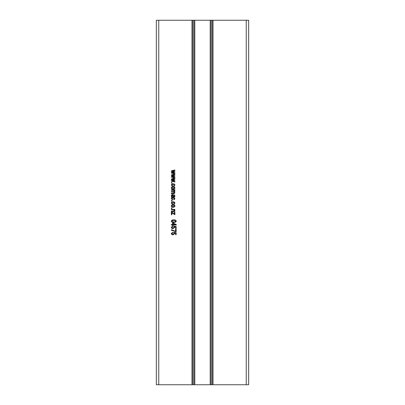 <?xml version="1.0" encoding="UTF-8"?>
<svg xmlns="http://www.w3.org/2000/svg" width="405" height="405" viewBox="0 0 405 405"><rect width="100%" height="100%" fill="white"/><g stroke="black" fill="none" stroke-linecap="round" stroke-linejoin="round"><path stroke-width="0.61" d="M171.356 175.461L171.356 174.894L174.889 174.003L174.889 174.52L172.11 175.173L174.889 175.714L174.889 176.271L172.176 176.813L174.889 177.461L174.889 177.977L171.356 177.137L171.356 176.529L174.069 175.993L171.356 175.461M171.356 183.03L171.356 182.523L172.049 182.523L172.049 183.03L171.356 183.03M171.29 187.92C171.477 186.963 172.09 186.513 173.122 186.563C174.155 186.508 174.768 186.958 174.95 187.92C174.773 188.867 174.175 189.317 173.158 189.277C172.105 189.343 171.482 188.892 171.29 187.92M171.356 196.597L171.841 196.471L171.29 195.392L172.282 194.39L173.375 195.564L173.623 196.471L174.246 196.339L174.449 195.752L173.816 194.957L173.877 194.451L174.95 195.823C174.925 196.663 174.479 197.048 173.623 196.977L171.356 197.103L171.356 196.597M171.356 201.017L171.356 200.51L172.049 200.51L172.049 201.017L171.356 201.017M171.29 205.907C171.477 204.95 172.09 204.5 173.122 204.55C174.155 204.495 174.768 204.95 174.95 205.907C174.773 206.854 174.175 207.309 173.158 207.264C172.105 207.33 171.482 206.879 171.29 205.907M171.356 209.917L171.356 209.41L174.889 209.41L174.889 209.851L174.383 209.851L174.95 210.767C174.813 211.516 174.337 211.845 173.517 211.744L171.356 211.744L171.356 211.243L173.502 211.243L174.449 210.661L173.284 209.917L171.356 209.917M171.29 221.181C171.7 220.148 172.53 219.718 173.78 219.89C175.041 219.723 175.871 220.158 176.276 221.186L175.765 222.082L173.78 222.477C172.525 222.644 171.695 222.208 171.29 221.181M171.29 227.327L172.677 226.076L172.743 226.577L171.796 227.321L172.981 228.157L174.069 227.337L173.659 226.137L176.15 226.516L176.15 228.471L175.583 228.471L175.583 226.937L174.383 226.754L174.575 227.478L173.011 228.663C172.039 228.673 171.462 228.228 171.29 227.327M171.29 233.513L172.677 232.257L172.743 232.764L171.796 233.508L172.981 234.343L174.069 233.523L173.659 232.323L176.15 232.703L176.15 234.657L175.583 234.657L175.583 233.123L174.383 232.941L174.575 233.66L173.011 234.849C172.039 234.859 171.462 234.414 171.29 233.513M158.76 384.75L248.67 384.75L248.67 20.25L156.33 20.25L156.33 384.75L158.76 384.75L158.76 20.25M175.583 231.25L175.583 229.169L176.15 229.169L176.15 231.756L171.356 230.237L171.356 229.736L175.583 231.25M171.356 225.003L171.356 224.497L172.555 224.497L172.555 222.79L176.276 224.527L176.276 225.003L173.122 225.003L173.122 225.57L172.555 225.57L172.555 225.003L171.356 225.003M171.356 214.777L171.356 212.25L171.857 212.25L174.383 214.053L174.383 212.316L174.889 212.316L174.889 214.711L171.857 212.858L171.857 214.777L171.356 214.777M171.356 208.464L171.356 207.957L172.049 207.957L172.049 208.464L171.356 208.464M171.796 203.077L172.677 203.796L172.616 204.297L171.29 203.077C171.492 202.146 172.105 201.71 173.122 201.776C174.15 201.71 174.763 202.146 174.95 203.092L173.816 204.236L173.75 203.73L174.449 203.092L173.132 202.277L171.796 203.077M171.796 198.723L172.677 199.437L172.616 199.943L171.29 198.723C171.492 197.787 172.105 197.356 173.122 197.417C174.15 197.351 174.763 197.792 174.95 198.733L173.816 199.883L173.75 199.376L174.449 198.739L173.132 197.923L171.796 198.723M171.356 190.35L171.356 189.844L174.889 189.844L174.889 190.289L174.388 190.289L174.95 191.16L174.347 191.975L174.95 192.866L173.77 193.757L171.356 193.757L171.356 193.256L173.578 193.256L174.449 192.755L173.406 192.056L171.356 192.056L171.356 191.55L173.649 191.55L174.449 191.054L173.188 190.35L171.356 190.35M171.796 185.09L172.677 185.804L172.616 186.31L171.29 185.09C171.492 184.153 172.105 183.723 173.122 183.784C174.15 183.718 174.763 184.159 174.95 185.1L173.816 186.249L173.75 185.743L174.449 185.105L173.132 184.29L171.796 185.09M171.356 179.501L171.356 178.934L174.889 178.043L174.889 178.559L172.11 179.207L174.889 179.754L174.889 180.311L172.176 180.853L174.889 181.501L174.889 182.017L171.356 181.177L171.356 180.569L174.069 180.033L171.356 179.501M171.356 171.421L171.356 170.854L174.889 169.963L174.889 170.48L172.11 171.133L174.889 171.674L174.889 172.231L172.176 172.773L174.889 173.421L174.889 173.937L171.356 173.097L171.356 172.489L174.069 171.953L171.356 171.421M173.122 223.292L173.122 224.497L175.319 224.497L173.122 223.292M175.77 221.165L173.785 220.396C172.859 220.239 172.196 220.507 171.796 221.196L173.785 221.97C174.712 222.127 175.375 221.859 175.77 221.165M174.449 205.897L173.122 205.057L171.796 205.922L173.122 206.763L174.449 205.897M172.91 196.471L172.869 195.625L172.312 194.896L171.796 195.519L172.91 196.471M174.449 187.905L173.122 187.069L171.796 187.935L173.122 188.77L174.449 187.905M191.975 384.75L191.975 20.25M246.24 384.75L246.24 20.25M213.025 384.75L213.025 20.25M212.169 384.75L212.169 20.25M211.056 384.75L211.056 20.25M210.2 384.75L210.2 20.25M194.8 384.75L194.8 20.25M193.944 384.75L193.944 20.25M192.831 384.75L192.831 20.25"/></g></svg>
